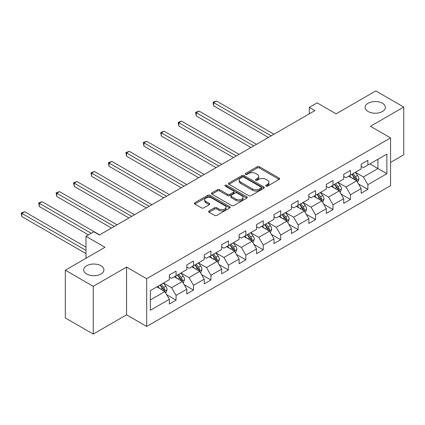 <?xml version="1.0" encoding="UTF-8"?>
<svg xmlns="http://www.w3.org/2000/svg" width="425" height="425" viewBox="0 0 425 425"><rect width="100%" height="100%" fill="white"/><g stroke="black" fill="none" stroke-linecap="round" stroke-linejoin="round"><path stroke-width="0.64" d="M265.97 186.123A1.084 0.627 0 0 0 267.506 186.123L279.161 179.398A1.551 0.898 0 0 0 279.618 178.76A1.551 0.898 0 0 0 279.161 178.128L259.415 166.727A1.551 0.898 0 0 0 257.221 166.727L245.565 173.458A1.084 0.627 0 0 0 245.246 173.899A1.084 0.627 0 0 0 245.565 174.346A1.084 0.627 0 0 0 247.1 174.346L248.609 173.474A4.967 2.869 0 0 1 255.627 173.474L257.274 174.425A4.967 2.869 0 0 1 258.729 176.449A4.967 2.869 0 0 1 257.274 178.479L255.765 179.35A1.084 0.627 0 0 0 255.446 179.791A1.084 0.627 0 0 0 255.765 180.237A1.084 0.627 0 0 0 257.3 180.237L258.809 179.366A4.967 2.869 0 0 1 265.832 179.366L267.479 180.312A4.967 2.869 0 0 1 268.929 182.341A4.967 2.869 0 0 1 267.479 184.37L265.97 185.236A1.084 0.627 0 0 0 265.652 185.683A1.084 0.627 0 0 0 265.97 186.123L265.97 185.236M100.964 265.737A10.115 5.838 0 0 0 89.941 264.472A10.115 5.838 0 0 0 83.693 269.864A10.115 5.838 0 0 0 86.657 273.998A10.115 5.838 0 0 0 97.681 275.262A10.115 5.838 0 0 0 103.928 269.864A10.115 5.838 0 0 0 100.964 265.737M382.404 103.248A10.115 5.838 0 0 0 371.376 101.984A10.115 5.838 0 0 0 365.133 107.382A10.115 5.838 0 0 0 368.098 111.509A10.115 5.838 0 0 0 379.121 112.774A10.115 5.838 0 0 0 385.363 107.382A10.115 5.838 0 0 0 382.404 103.248M209.058 210.938A1.551 0.898 0 0 0 208.601 211.57A1.551 0.898 0 0 0 209.058 212.208L214.598 215.406A1.551 0.898 0 0 0 216.792 215.406L229.739 207.931A1.551 0.898 0 0 0 230.191 207.299A1.551 0.898 0 0 0 229.739 206.662L209.987 195.261A1.551 0.898 0 0 0 207.793 195.261L194.852 202.736A1.551 0.898 0 0 0 194.395 203.368A1.551 0.898 0 0 0 194.852 204.005L201.54 207.867A1.551 0.898 0 0 0 203.734 207.867L209.275 204.669A1.551 0.898 0 0 0 209.732 204.037A1.551 0.898 0 0 0 209.275 203.4L205.955 201.487A4.149 2.396 0 0 1 204.744 199.792A4.149 2.396 0 0 1 207.304 197.577A4.149 2.396 0 0 1 211.825 198.098L224.825 205.604A4.149 2.396 0 0 1 226.042 207.299A4.149 2.396 0 0 1 223.481 209.509A4.149 2.396 0 0 1 218.96 208.994L216.792 207.74A1.551 0.898 0 0 0 214.598 207.74L209.058 210.938L209.058 212.208M390.559 162.424L403.75 154.812L403.75 107.058L375.806 90.923L336.127 113.831L317.13 102.866L309.304 107.382L314.893 110.606L99.402 235.02L93.813 231.795L85.988 236.311L85.988 258.251M93.25 286.322L93.25 334.077L126.56 314.845L126.56 267.091L93.25 286.322L65.312 270.188L104.986 247.281L85.988 236.311M126.56 267.091L146.678 278.71L390.559 137.902L390.559 185.656L146.678 326.458L146.678 278.71M403.75 107.058L370.441 126.289L390.559 137.902M248.715 195.707A1.551 0.898 0 0 0 250.909 195.707L263.856 188.232A1.551 0.898 0 0 0 264.313 187.6A1.551 0.898 0 0 0 263.856 186.963L244.109 175.562A1.551 0.898 0 0 0 241.915 175.562L228.969 183.037A1.551 0.898 0 0 0 228.517 183.669A1.551 0.898 0 0 0 228.969 184.307L248.715 195.707M225.617 186.363A1.084 0.627 0 0 1 226.722 186.511L226.722 185.226L246.798 196.812A1.551 0.898 0 0 1 247.249 197.45A1.551 0.898 0 0 1 246.798 198.082L233.851 205.557A1.551 0.898 0 0 1 231.657 205.557L211.91 194.156L211.91 192.886A1.551 0.898 0 0 0 211.453 193.518A1.551 0.898 0 0 0 211.91 194.156M211.91 192.886L217.451 189.688A1.551 0.898 0 0 1 219.645 189.688L227.651 194.31A1.551 0.898 0 0 0 229.845 194.31L233.522 192.19A1.551 0.898 0 0 0 233.978 191.558A1.551 0.898 0 0 0 233.522 190.926L225.186 186.107A1.084 0.627 0 0 1 224.867 185.667A1.084 0.627 0 0 1 225.537 185.087A1.084 0.627 0 0 1 226.722 185.226M93.25 334.077L65.312 317.942L65.312 270.188M166.743 294.743L176.072 300.13L176.072 295.423L186.803 289.228L186.803 293.935L193.508 290.068L193.508 285.356L204.239 279.161L204.239 283.868L210.949 280.001L210.949 275.288L221.675 269.094L221.675 273.806L228.384 269.933L228.384 265.221L239.11 259.027L239.11 263.739L245.82 259.866L245.82 255.154L256.551 248.96L256.551 253.672L263.256 249.799L263.256 245.087L273.987 238.893L273.987 243.605L280.691 239.732L280.691 235.02L291.422 228.825L291.422 233.538L298.127 229.665L298.127 224.952L308.858 218.758L308.858 223.47L315.562 219.597L315.562 214.885L326.294 208.691L326.294 213.403L332.998 209.53L332.998 204.823L343.729 198.624L343.729 203.336L350.434 199.463L350.434 194.756L361.165 188.562L361.165 193.269L367.869 189.396L367.869 184.689L386.872 173.719L386.872 154.1L377.931 159.263L377.931 168.555L386.872 173.719M176.072 300.13L169.368 304.002L169.368 299.29L150.365 310.261L150.365 290.647L169.368 279.677L169.368 274.964L176.072 271.092L176.072 275.804L186.803 269.609L186.803 264.897L193.508 261.024L193.508 265.737L204.239 259.542L204.239 254.83L210.949 250.957L210.949 255.669L221.675 249.475L221.675 244.763L228.384 240.895L228.384 245.602L239.11 239.408L239.11 234.696L245.82 230.828L245.82 235.535L256.551 229.341L256.551 224.634L263.256 220.761L263.256 225.468L273.987 219.273L273.987 214.567L280.691 210.694L280.691 215.406L291.422 209.206L291.422 204.499L298.127 200.627L298.127 205.339L308.858 199.144L308.858 194.432L315.562 190.559L315.562 195.272L326.294 189.077L326.294 184.365L332.998 180.492L332.998 185.204L343.729 179.01L343.729 174.298L350.434 170.425L350.434 175.137L361.165 168.943L361.165 164.231L367.869 160.358L367.869 165.07L386.872 154.1M174.287 276.834L182.336 281.483L171.604 287.677L163.556 283.029M169.368 277.095L171.604 278.386L176.072 275.804M171.604 287.677L176.072 295.423M182.336 281.483L186.803 289.228M191.723 266.767L199.771 271.416L189.04 277.61L180.992 272.967M186.803 267.027L189.04 268.318L193.508 265.737M189.04 277.61L193.508 285.356M199.771 271.416L204.239 279.161M209.158 256.705L217.207 261.348L206.476 267.543L198.427 262.9M204.239 256.96L206.476 258.251L210.949 255.669M206.476 267.543L210.949 275.288M217.207 261.348L221.675 269.094M226.594 246.638L234.643 251.281L223.911 257.476L215.863 252.833M221.675 246.893L223.911 248.184L228.384 245.602M223.911 257.476L228.384 265.221M234.643 251.281L239.11 259.027M244.03 236.571L252.078 241.214L241.347 247.408L233.298 242.765M239.11 236.826L241.347 238.117L245.82 235.535M241.347 247.408L245.82 255.154M252.078 241.214L256.551 248.96M261.465 226.504L269.514 231.147L258.783 237.347L250.734 232.698M256.551 226.759L258.783 228.05L263.256 225.468M258.783 237.347L263.256 245.087M269.514 231.147L273.987 238.893M278.901 216.437L286.949 221.085L276.218 227.279L268.175 222.631M273.987 216.697L276.218 217.982L280.691 215.406M276.218 227.279L280.691 235.02M286.949 221.085L291.422 228.825M296.337 206.369L304.385 211.018L293.654 217.212L285.611 212.564M291.422 206.63L293.654 207.921L298.127 205.339M293.654 217.212L298.127 224.952M304.385 211.018L308.858 218.758M313.772 196.302L321.821 200.951L311.095 207.145L303.046 202.497M308.858 196.562L311.095 197.853L315.562 195.272M311.095 207.145L315.562 214.885M321.821 200.951L326.294 208.691M331.213 186.235L339.256 190.883L328.53 197.078L320.482 192.429M326.294 186.495L328.53 187.786L332.998 185.204M328.53 197.078L332.998 204.823M339.256 190.883L343.729 198.624M348.649 176.168L356.697 180.816L345.966 187.011L337.918 182.362M343.729 176.428L345.966 177.719L350.434 175.137M345.966 187.011L350.434 194.756M356.697 180.816L361.165 188.562M369.883 163.907L377.931 168.555L363.402 176.943L355.353 172.3M361.165 166.361L363.402 167.652L367.869 165.07M363.402 176.943L367.869 184.689M126.56 314.845L146.678 326.458M309.304 107.382L309.304 113.831M150.365 299.938L164.895 291.55L156.852 286.902M164.895 291.55L169.368 299.29M358.541 184.009L367.869 189.396M341.105 194.076L350.434 199.463M323.669 204.143L332.998 209.53M306.228 214.211L315.562 219.597M288.793 224.278L298.127 229.665M271.357 234.345L280.691 239.732M253.922 244.412L263.256 249.799M236.486 254.479L245.82 259.866M219.05 264.541L228.384 269.933M201.615 274.608L210.949 280.001M184.179 284.676L193.508 290.068M266.401 186.278L267.479 185.656A4.967 2.869 0 0 0 268.929 183.632L268.929 182.341M258.729 176.449L258.729 177.74A4.967 2.869 0 0 1 257.274 179.77L256.201 180.386M279.14 179.408L259.415 168.018A1.551 0.898 0 0 0 257.221 168.018L245.995 174.5M263.835 188.243L244.109 176.853A1.551 0.898 0 0 0 241.915 176.853L228.99 184.317M261.115 188.041A1.084 0.627 0 0 0 261.433 187.6A1.084 0.627 0 0 0 261.115 187.154L243.78 177.145A1.084 0.627 0 0 0 242.245 177.145L240.651 178.064A4.967 2.869 0 0 0 239.201 180.094A4.967 2.869 0 0 0 240.651 182.118L252.503 188.96A4.967 2.869 0 0 0 259.521 188.96L261.115 188.041L261.115 189.332A1.084 0.627 0 0 0 261.433 188.891L261.433 187.6M239.201 180.094L239.201 181.385A4.967 2.869 0 0 0 240.651 183.409L240.651 182.118M261.115 189.332L259.521 190.251A4.967 2.869 0 0 1 252.503 190.251L240.651 183.409M211.932 194.167L217.451 190.979L217.451 189.688M233.978 191.558L233.978 192.849A1.551 0.898 0 0 1 233.522 193.481L229.845 195.601A1.551 0.898 0 0 1 227.651 195.601L219.645 190.979A1.551 0.898 0 0 0 217.451 190.979M226.722 186.511L246.776 198.093M235.965 199.113A4.149 2.396 0 0 0 240.486 199.628A4.149 2.396 0 0 0 243.047 197.418A4.149 2.396 0 0 0 241.83 195.723L237.251 193.077A1.551 0.898 0 0 0 235.057 193.077L231.381 195.197A1.551 0.898 0 0 0 230.929 195.835A1.551 0.898 0 0 0 231.381 196.467L235.965 199.113L235.965 200.403A4.149 2.396 0 0 0 240.486 200.919A4.149 2.396 0 0 0 243.047 198.709L243.047 197.418M230.929 195.835L230.929 197.126A1.551 0.898 0 0 0 231.381 197.758L231.381 196.467M235.965 200.403L231.381 197.758M226.042 207.299L226.042 208.59A4.149 2.396 0 0 1 223.481 210.8A4.149 2.396 0 0 1 218.96 210.285L216.792 209.031A1.551 0.898 0 0 0 214.598 209.031L209.079 212.218M204.744 199.792L204.744 201.083A4.149 2.396 0 0 0 205.955 202.778L205.955 201.487M209.254 204.68L205.955 202.778M229.718 207.942L209.987 196.552A1.551 0.898 0 0 0 207.793 196.552L194.868 204.016M357.579 182.346L358.907 178.994A4.186 2.417 -120 0 0 357.568 175.429L355.263 172.348M351.241 177.666L349.674 175.578M273.987 134.226L216.458 101.012L213.663 102.627L213.663 105.852L268.398 137.45M356.049 180.439L356.644 179.175A4.186 2.417 -120 0 0 355.449 176.657L353.138 173.575M352.091 174.181L354.652 177.597A2.136 1.232 60 0 1 355.04 178.245L356.644 179.175M351.799 174.351L354.105 177.427A4.186 2.417 60 0 1 355.305 179.95M213.663 105.852L213.047 102.271L271.192 135.841M213.047 102.271L216.458 101.012M340.143 192.413L341.472 189.061A4.186 2.417 -120 0 0 340.133 185.497L337.827 182.415M333.806 187.733L332.238 185.645M256.546 144.293L199.022 111.079L196.228 112.694L196.228 115.919L250.957 147.518M338.608 190.506L339.208 189.242A4.186 2.417 -120 0 0 338.013 186.724L335.702 183.643M334.656 184.248L337.216 187.664A2.136 1.232 60 0 1 337.604 188.312L339.208 189.242M334.363 184.418L336.669 187.494A4.186 2.417 60 0 1 337.87 190.018M196.228 115.919L195.612 112.338L253.752 145.903M195.612 112.338L199.022 111.079M322.708 202.481L324.036 199.128A4.186 2.417 -120 0 0 322.697 195.564L320.392 192.482M316.37 197.8L314.803 195.707M239.11 154.36L181.587 121.146L178.792 122.756L178.792 125.986L233.522 157.585M321.172 200.573L321.773 199.309A4.186 2.417 -120 0 0 320.572 196.791L318.267 193.71M317.22 194.315L319.775 197.731A2.136 1.232 60 0 1 320.163 198.379L321.773 199.309M316.928 194.485L319.233 197.561A4.186 2.417 60 0 1 320.434 200.085M178.792 125.986L178.176 122.405L236.316 155.97M178.176 122.405L181.587 121.146M305.267 212.548L306.6 209.196A4.186 2.417 -120 0 0 305.262 205.631L302.956 202.55M298.934 207.867L297.367 205.774M221.675 164.427L164.146 131.213L161.357 132.823L161.357 136.053L216.086 167.652M303.737 210.641L304.337 209.376A4.186 2.417 -120 0 0 303.137 206.853L300.831 203.777M299.784 204.383L302.34 207.798A2.136 1.232 60 0 1 302.728 208.447L304.337 209.376M299.492 204.553L301.798 207.628A4.186 2.417 60 0 1 302.998 210.147M161.357 136.053L160.74 132.472L218.88 166.037M160.74 132.472L164.146 131.213M287.831 222.61L289.165 219.263A4.186 2.417 -120 0 0 287.826 215.698L285.52 212.617M281.499 217.935L279.932 215.842M204.239 174.494L146.71 141.281L143.916 142.89L143.916 146.12L198.65 177.719M286.301 220.708L286.902 219.443A4.186 2.417 -120 0 0 285.701 216.92L283.395 213.844M282.343 214.45L284.904 217.866A2.136 1.232 60 0 1 285.292 218.514L286.902 219.443M282.057 214.614L284.362 217.696A4.186 2.417 60 0 1 285.558 220.214M143.916 146.12L143.305 142.534L201.445 176.104M143.305 142.534L146.71 141.281M270.396 232.677L271.729 229.33A4.186 2.417 -120 0 0 270.39 225.76L268.085 222.684M264.063 228.002L262.496 225.909M186.803 184.556L129.274 151.343L126.48 152.958L126.48 156.188L181.215 187.786M268.866 230.775L269.466 229.505A4.186 2.417 -120 0 0 268.265 226.987L265.96 223.911M264.908 224.517L267.468 227.933A2.136 1.232 60 0 1 267.856 228.581L269.466 229.505M264.616 224.682L266.927 227.763A4.186 2.417 60 0 1 268.122 230.281M126.48 156.188L125.869 152.602L184.009 186.171M125.869 152.602L129.274 151.343M252.96 242.744L254.288 239.397A4.186 2.417 -120 0 0 252.955 235.827L250.649 232.751M246.627 238.069L245.06 235.976M169.368 194.623L111.839 161.41L109.044 163.025L109.044 166.249L163.779 197.853M251.43 240.842L252.03 239.572A4.186 2.417 -120 0 0 250.83 237.054L248.524 233.973M247.472 234.584L250.033 238A2.136 1.232 60 0 1 250.421 238.648L252.03 239.572M247.18 234.749L249.491 237.83A4.186 2.417 60 0 1 250.686 240.348M109.044 166.249L108.428 162.669L166.573 196.238M108.428 162.669L111.839 161.41M235.524 252.811L236.852 249.464A4.186 2.417 -120 0 0 235.519 245.894L233.208 242.818M229.187 248.136L227.625 246.043M151.932 204.691L94.403 171.477L91.609 173.092L91.609 176.317L146.343 207.921M233.994 250.909L234.595 249.64A4.186 2.417 -120 0 0 233.394 247.122L231.088 244.04M230.037 244.646L232.597 248.062A2.136 1.232 60 0 1 232.985 248.71L234.595 249.64M229.744 244.816L232.055 247.897A4.186 2.417 60 0 1 233.251 250.415M91.609 176.317L90.993 172.736L149.138 206.306M90.993 172.736L94.403 171.477M218.089 262.878L219.417 259.532A4.186 2.417 -120 0 0 218.083 255.962L215.773 252.88M211.751 258.203L210.184 256.11M134.497 214.758L76.968 181.544L74.173 183.159L74.173 186.384L128.908 217.982M216.559 260.977L217.159 259.707A4.186 2.417 -120 0 0 215.958 257.189L213.653 254.107M212.601 254.713L215.162 258.129A2.136 1.232 60 0 1 215.549 258.777L217.159 259.707M212.309 254.883L214.614 257.964A4.186 2.417 60 0 1 215.815 260.483M74.173 186.384L73.557 182.803L131.702 216.373M73.557 182.803L76.968 181.544M200.653 272.946L201.981 269.593A4.186 2.417 -120 0 0 200.648 266.029L198.337 262.947M194.315 268.265L192.748 266.178M117.061 224.825L59.532 191.611L56.737 193.226L56.737 196.451L111.472 228.05M199.123 271.044L199.718 269.774A4.186 2.417 -120 0 0 198.523 267.256L196.217 264.175M195.165 264.78L197.726 268.196A2.136 1.232 60 0 1 198.114 268.844L199.718 269.774M194.873 264.95L197.179 268.032A4.186 2.417 60 0 1 198.379 270.55M56.737 196.451L56.121 192.87L114.267 226.44M56.121 192.87L59.532 191.611M183.218 283.013L184.546 279.661A4.186 2.417 -120 0 0 183.207 276.096L180.901 273.015M176.88 278.332L175.312 276.245M99.625 234.892L42.096 201.678L39.302 203.293L39.302 206.518L88.448 234.892M181.688 281.111L182.282 279.841A4.186 2.417 -120 0 0 181.087 277.323L178.776 274.242M177.73 274.848L180.29 278.263A2.136 1.232 60 0 1 180.678 278.912L182.282 279.841M177.438 275.017L179.743 278.099A4.186 2.417 60 0 1 180.944 280.617M39.302 206.518L38.686 202.938L91.242 233.277M38.686 202.938L42.096 201.678M165.782 293.08L167.11 289.728A4.186 2.417 -120 0 0 165.771 286.163L163.466 283.082M159.444 288.4L157.877 286.312M85.988 247.153L24.661 211.746L21.866 213.361L21.866 216.585L85.988 253.608M164.247 291.173L164.847 289.908A4.186 2.417 -120 0 0 163.652 287.39L161.341 284.309M160.294 284.915L162.855 288.331A2.136 1.232 60 0 1 163.242 288.979L164.847 289.908M160.002 285.085L162.308 288.161A4.186 2.417 60 0 1 163.508 290.684M21.866 216.585L21.25 213.005L85.988 250.378M21.25 213.005L24.661 211.746M267.479 185.656L267.479 184.37M255.765 180.237L255.765 179.35M257.274 179.77L257.274 178.479M245.565 174.346L245.565 173.458M257.221 168.018L257.221 166.727M259.415 168.018L259.415 166.727M279.161 179.398L279.161 178.128M228.969 184.307L228.969 183.037M241.915 176.853L241.915 175.562M244.109 176.853L244.109 175.562M263.856 188.232L263.856 186.963M252.503 190.251L252.503 188.96M259.521 190.251L259.521 188.96M219.645 190.979L219.645 189.688M227.651 195.601L227.651 194.31M229.845 195.601L229.845 194.31M233.522 193.481L233.522 192.19M246.798 198.082L246.798 196.812M214.598 209.031L214.598 207.74M216.792 209.031L216.792 207.74M218.96 210.285L218.96 208.994M209.275 204.669L209.275 203.4M194.852 204.005L194.852 202.736M207.793 196.552L207.793 195.261M209.987 196.552L209.987 195.261M229.739 207.931L229.739 206.662M356.283 180.577L358.881 179.079M355.449 176.657L357.568 175.429M352.468 178.378L354.105 177.427M338.847 190.644L341.445 189.141M338.013 186.724L340.133 185.497M335.033 188.44L336.669 187.494M321.412 200.712L324.009 199.208M320.572 196.791L322.697 195.564M317.597 198.507L319.233 197.561M303.971 210.779L306.574 209.275M303.137 206.853L305.262 205.631M300.162 208.574L301.798 207.628M286.535 220.846L289.133 219.343M285.701 216.92L287.826 215.698M282.721 218.641L284.362 217.696M269.099 230.913L271.697 229.41M268.265 226.987L270.39 225.76M265.285 228.708L266.927 227.763M251.664 240.975L254.262 239.477M250.83 237.054L252.955 235.827M247.849 238.776L249.491 237.83M234.228 251.042L236.826 249.544M233.394 247.122L235.519 245.894M230.414 248.843L232.055 247.897M216.792 261.109L219.39 259.611M215.958 257.189L218.083 255.962M212.978 258.91L214.614 257.964M199.357 271.177L201.955 269.678M198.523 267.256L200.648 266.029M195.542 268.977L197.179 268.032M181.921 281.244L184.519 279.746M181.087 277.323L183.207 276.096M178.107 279.044L179.743 278.099M164.486 291.311L167.083 289.813M163.652 287.39L165.771 286.163M160.671 289.106L162.308 288.161"/></g></svg>
